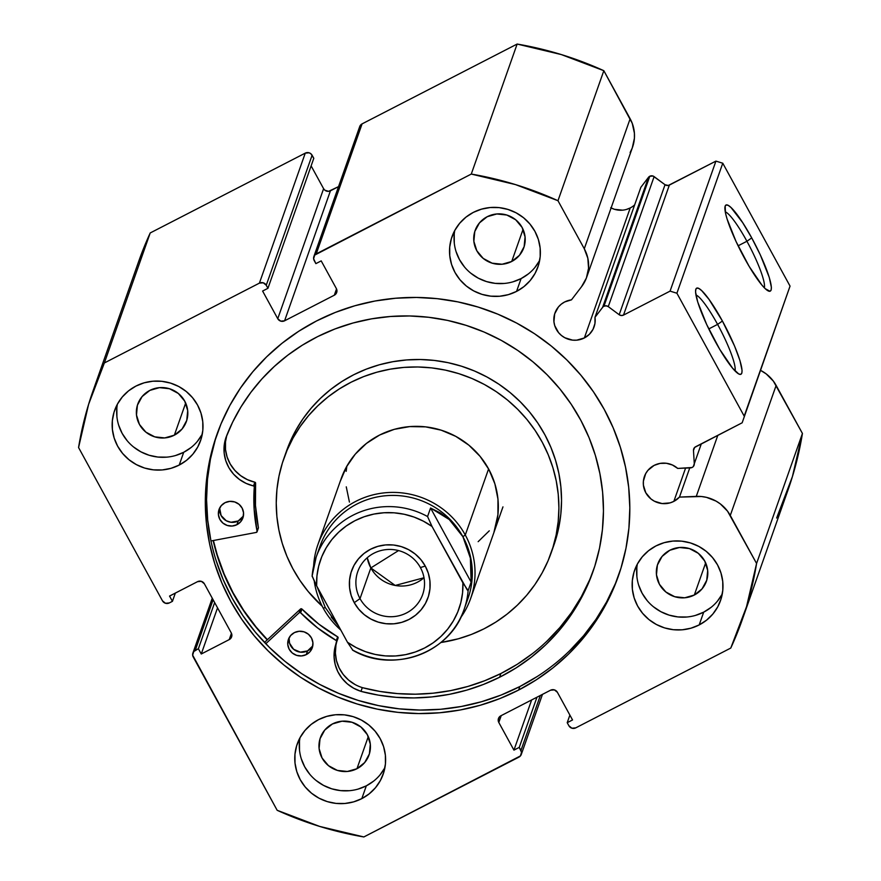 <?xml version="1.0" encoding="UTF-8"?>
<svg xmlns="http://www.w3.org/2000/svg" width="881" height="881" viewBox="0 0 881 881"><rect width="100%" height="100%" fill="white"/><g stroke="black" fill="none" stroke-linecap="round" stroke-linejoin="round"><path stroke-width="1.32" d="M648.471 177.345L602.615 307.359A4.053 3.942 19.4 0 1 603.937 306.258L649.793 176.244A4.053 3.942 -160.6 0 0 648.471 177.345A4.053 3.942 19.4 0 1 649.793 176.244L653.118 176.068L665.034 184.724L668.294 185.462L715.923 161.113L722.772 163.216L790.048 286.105L742.154 422.792L694.668 447.416L693.479 450.444L694.283 463.747L693.281 466.6L692.025 467.503L677.72 468.428L672.423 465.003L666.355 463.274L660.067 463.406L654.131 465.388A20.748 20.23 19.4 0 1 677.72 468.428L690.495 467.877A4.053 3.942 19.4 0 0 694.283 463.747L693.479 450.444L694.481 447.614L693.479 450.444A4.053 3.942 19.4 0 1 695.583 446.766L742.154 422.792L790.048 286.105L722.772 163.216L676.905 293.23L744.192 416.118L790.048 286.105L744.192 416.118L676.905 293.23L670.067 291.126L676.905 293.23L722.772 163.216L715.923 161.113L669.362 185.087L623.506 315.101L670.067 291.126L715.923 161.113L670.067 291.126L623.506 315.101A4.053 3.942 19.4 0 1 619.178 314.726L621.292 315.53L623.506 315.101L669.362 185.087A4.053 3.942 -160.6 0 1 665.034 184.724L654.12 176.618L608.264 306.621L619.178 314.726L665.034 184.724L619.178 314.726L608.264 306.621L654.12 176.618A4.053 3.942 -160.6 0 0 649.793 176.244L603.937 306.258L606.15 305.828L608.264 306.621A4.053 3.942 19.4 0 0 602.615 307.359L648.471 177.345L640.85 187.312L648.471 177.345M584.367 337.952A20.748 20.23 19.4 0 1 554.942 313.063A20.748 20.23 19.4 0 1 571.472 299.848L564.666 301.963L561.307 304.143L558.444 306.918L554.678 313.867L553.929 321.73L554.744 325.64L558.587 332.666L561.472 335.507L564.853 337.753L572.595 340.132L576.648 340.176L584.367 337.952L589.378 334.306L593.023 329.329L594.95 323.481L594.983 317.314L602.615 307.359L594.983 317.314A20.748 20.23 19.4 0 1 584.367 337.952L630.223 207.949L584.367 337.952M611.106 207.949A20.748 20.23 -160.6 0 0 634.661 204.855M776.635 518.039L792.404 476.632L802.437 433.463L756.581 563.477A344.196 335.507 19.4 0 1 742.165 619.993L788.021 489.99A344.196 335.507 -160.6 0 0 802.437 433.463L776.139 385.426L730.283 515.44L776.139 385.426A36.308 35.394 -160.6 0 0 760.633 370.405L766.195 373.896L773.386 381.143L802.437 433.463L756.581 563.477L730.283 515.44A36.308 35.394 19.4 0 0 696.276 496.377L717.817 435.324L696.276 496.377L679.471 497.093L689.757 467.91L679.471 497.093A20.748 20.23 19.4 0 1 673.844 501.377L685.583 468.086L673.844 501.377A20.748 20.23 19.4 0 1 644.418 476.489A20.748 20.23 19.4 0 1 654.131 465.388L647.92 470.344L645.685 473.637L643.383 481.18L643.405 485.156L645.784 492.754L650.949 498.932L654.33 501.179L662.072 503.558L670.1 502.864L673.844 501.377L679.471 497.093L701.408 496.51L706.485 497.358L716.033 501.091L720.339 503.91L727.53 511.156L756.581 563.477L746.548 606.646L730.778 648.053L575.733 727.871L571.89 728.202L568.895 725.768L567.21 722.695L572.54 719.953L557.398 692.312L554.402 689.878L550.559 690.208L500.837 715.801L498.404 718.698L498.8 722.475L513.942 750.127L519.261 747.385L521.53 752.308L520.429 755.92L363.864 836.95L319.66 826.422L277.163 810.3L192.653 655.145L193.765 651.533L198.379 648.724L201.264 653.999L229.236 639.595L231.67 636.699L231.274 632.921L204.359 583.773L201.353 581.339L197.52 581.669L169.548 596.063L172.434 601.327L169.328 602.934L165.485 603.265L162.478 600.831L78.563 447.537L88.596 404.368L104.365 362.961L259.41 283.131L263.254 282.801L266.249 285.235L267.934 288.307L262.604 291.049L277.746 318.702L280.742 321.136L284.585 320.805L334.306 295.212L336.74 292.305L336.344 288.539L321.202 260.886L315.872 263.628L313.614 258.706L314.715 255.094L471.28 174.064L515.484 184.592L557.981 200.714L584.279 248.75L587.825 258.221L588.552 268.231L586.394 278L581.515 286.743L571.472 299.848L581.515 286.743A36.308 35.394 19.4 0 0 586.68 277.218A36.308 35.394 19.4 0 0 584.279 248.75L557.981 200.714L603.837 70.7L632.25 123.351L634.408 133.196L634.408 138.218L632.25 147.997L630.124 152.545M746.923 241.262A43.356 7.125 62.8 0 0 725.261 211.858A43.356 7.125 -117.2 0 1 746.923 241.262L738.091 245.81L746.923 241.262A43.356 7.125 -117.2 0 1 764.345 287.79A43.356 7.125 62.8 0 0 746.923 241.262L751.735 237.914L746.923 241.262M744.544 258.298A48.422 7.962 -117.2 0 1 725.107 206.264A48.422 7.962 -117.2 0 1 751.735 237.914L760.259 254.752L769.245 277.35L771.382 287.294L771.128 290.091L769.983 291.27L765.248 288.682L761.845 285.004L749.092 266.293L736.02 241.46L727.034 218.862L725.526 213.224L725.151 206.121L726.296 204.943L728.279 205.416L731.021 207.531L742.661 222.618L751.735 237.914A48.422 7.962 -117.2 0 1 768.816 291.159A48.422 7.962 -117.2 0 1 744.544 258.298M717.597 324.384A43.356 7.125 62.8 0 0 695.935 294.981A43.356 7.125 -117.2 0 1 717.597 324.384L708.776 328.932L717.597 324.384A43.356 7.125 -117.2 0 1 735.029 370.901A43.356 7.125 62.8 0 0 717.597 324.384L722.42 321.036L717.597 324.384M715.229 341.421A48.422 7.962 -117.2 0 1 695.792 289.386A48.422 7.962 -117.2 0 1 722.42 321.036L734.578 346.079L739.93 360.472L742.066 370.416L741.802 373.214L740.657 374.392L738.674 373.918L732.529 368.126L719.777 349.416L706.705 324.582L697.708 301.985L695.572 292.04L695.836 289.243L696.981 288.065L698.963 288.539L701.705 290.653L709.04 299.43L722.42 321.036A48.422 7.962 -117.2 0 1 739.489 374.282A48.422 7.962 -117.2 0 1 715.229 341.421M217.475 432.956A212.839 207.464 -160.6 0 0 282.327 659.175A212.839 207.464 -160.6 0 0 519.845 686.541L518.612 690.054A212.839 207.464 19.4 0 1 280.356 662.083A212.839 207.464 19.4 0 1 216.847 434.707A212.839 207.464 19.4 0 1 316.532 320.959L298.725 331.267L282.063 343.249L266.701 356.794L252.792 371.782L240.469 388.047L229.853 405.447L221.054 423.816L214.138 442.967L209.182 462.712L206.231 482.876L205.317 503.26L206.451 523.666L209.612 543.896L214.788 563.752L221.902 583.057L230.91 601.602L241.713 619.233L254.202 635.763L268.276 651.037L283.781 664.913L300.575 677.258L318.504 687.94L337.379 696.871L357.025 703.952L377.255 709.128L397.882 712.344L418.684 713.566L439.487 712.784L460.069 710.009L480.255 705.252L499.824 698.589L518.612 690.054L536.419 679.747L553.081 667.765L568.443 654.209L582.352 639.232L594.675 622.966L605.28 605.566L614.09 587.198L621.006 568.047L625.962 548.301L628.913 528.126L629.827 507.753L628.693 487.347L625.521 467.117L620.356 447.262L613.242 427.957L604.234 409.401L593.431 391.781L580.931 375.251L566.868 359.977L551.363 346.101L534.569 333.756L516.64 323.074L497.765 314.143L478.119 307.062L457.889 301.886L437.262 298.67L416.46 297.448L395.657 298.23L375.075 301.005L354.889 305.751L335.32 312.425L316.532 320.959A212.839 207.464 19.4 0 1 554.777 348.931A212.839 207.464 19.4 0 1 618.297 576.306A212.839 207.464 19.4 0 1 518.612 690.054L519.845 686.541A212.839 207.464 -160.6 0 0 618.903 574.533M299.992 737.749A45.559 44.402 -160.6 0 0 318.074 781.998A45.559 44.402 -160.6 0 0 366.331 785.83L361.816 798.627A45.559 44.402 19.4 0 1 310.828 792.636A45.559 44.402 19.4 0 1 297.227 743.971A45.559 44.402 19.4 0 1 318.57 719.623L311.191 724.391L304.925 730.503L300.014 737.705L296.655 745.733L294.959 754.279L295.003 763.012L296.787 771.591L300.245 779.696L305.222 786.997L311.555 793.241L318.988 798.175L327.236 801.6L335.98 803.395L344.878 803.483L353.611 801.875L361.816 798.627L369.194 793.847L375.46 787.746L380.372 780.544L383.731 772.505L385.426 763.97L385.382 755.237L383.598 746.659L380.14 738.553L375.163 731.241L368.831 725.008L361.397 720.074L353.149 716.649L344.405 714.854L335.507 714.755L326.774 716.374L318.57 719.623A45.559 44.402 19.4 0 1 369.557 725.614A45.559 44.402 19.4 0 1 383.158 774.278A45.559 44.402 19.4 0 1 361.816 798.627L366.331 785.83L373.709 781.062M117.382 404.203A45.559 44.402 -160.6 0 0 135.465 448.44A45.559 44.402 -160.6 0 0 183.711 452.283L179.206 465.069A45.559 44.402 19.4 0 1 128.208 459.089A45.559 44.402 19.4 0 1 114.618 410.425A45.559 44.402 19.4 0 1 135.949 386.076L128.571 390.845L122.316 396.957L117.404 404.159L114.034 412.187L112.35 420.733L112.394 429.465L114.178 438.044L117.625 446.138L122.613 453.451L128.945 459.695L136.379 464.617L144.616 468.053L153.36 469.848L162.269 469.936L170.991 468.329L179.206 465.069L186.585 460.3L192.851 454.2L197.751 446.986L201.121 438.958L202.817 430.413L202.762 421.691L200.978 413.112L197.531 405.007L192.543 397.694L186.21 391.461L178.788 386.528L170.54 383.103L161.796 381.308L152.887 381.209L144.165 382.817L135.949 386.076A45.559 44.402 19.4 0 1 186.948 392.067A45.559 44.402 19.4 0 1 200.538 440.731A45.559 44.402 19.4 0 1 179.206 465.069L183.711 452.283L191.089 447.515M637.359 564.071A45.559 44.402 -160.6 0 0 655.442 608.308A45.559 44.402 -160.6 0 0 703.699 612.152L699.184 624.937A45.559 44.402 19.4 0 1 648.196 618.947A45.559 44.402 19.4 0 1 634.606 570.282A45.559 44.402 19.4 0 1 655.938 545.934L648.559 550.713L642.293 556.814L637.381 564.016L634.023 572.055L632.327 580.59L632.371 589.323L634.155 597.902L637.613 606.007L642.601 613.319L648.923 619.552L656.356 624.486L664.604 627.911L673.348 629.706L682.257 629.805L690.979 628.186L699.184 624.937L706.562 620.169L712.828 614.057L717.74 606.855L721.098 598.827L722.794 590.281L722.75 581.548L720.966 572.969L717.519 564.864L712.531 557.563L706.199 551.319L698.765 546.385L690.517 542.96L681.773 541.165L672.875 541.077L664.142 542.685L655.938 545.934A45.559 44.402 19.4 0 1 706.925 551.924A45.559 44.402 19.4 0 1 720.526 600.589A45.559 44.402 19.4 0 1 699.184 624.937L703.699 612.152L711.077 607.372M454.75 230.514A45.559 44.402 -160.6 0 0 472.833 274.762A45.559 44.402 -160.6 0 0 521.089 278.594L516.574 291.391A45.559 44.402 19.4 0 1 465.586 285.4A45.559 44.402 19.4 0 1 451.986 236.736A45.559 44.402 19.4 0 1 473.328 212.387L465.95 217.155L459.684 223.267L454.772 230.47L451.413 238.498L449.717 247.043L449.762 255.776L451.546 264.355L454.992 272.46L459.981 279.762L466.313 286.006L473.747 290.928L481.995 294.364L490.739 296.159L499.637 296.247L508.37 294.639L516.574 291.391L523.953 286.611L530.219 280.51L535.13 273.297L538.489 265.269L540.185 256.734L540.141 248.001L538.357 239.423L534.899 231.318L529.91 224.005L523.589 217.772L516.156 212.839L507.908 209.414L499.164 207.619L490.254 207.52L481.533 209.138L473.328 212.387A45.559 44.402 19.4 0 1 524.316 218.378A45.559 44.402 19.4 0 1 537.906 267.042A45.559 44.402 19.4 0 1 516.574 291.391L521.089 278.594L528.468 273.826M511.718 261.481A25.813 25.164 19.4 0 1 482.821 258.089A25.813 25.164 19.4 0 1 475.112 230.514A25.813 25.164 19.4 0 1 487.204 216.715A25.813 25.164 19.4 0 1 516.101 220.107A25.813 25.164 19.4 0 1 523.81 247.682A25.813 25.164 19.4 0 1 511.718 261.481L523.05 229.357L511.718 261.481L502.115 264.234L492.116 263.166L483.229 258.43L476.819 250.755L473.857 241.306L474.782 231.516L479.473 222.882L487.204 216.715L496.807 213.962L506.806 215.03L515.682 219.765L522.103 227.441L525.065 236.901L524.129 246.68L519.449 255.314L511.718 261.481M694.327 595.027A25.813 25.164 19.4 0 1 665.43 591.636A25.813 25.164 19.4 0 1 657.733 564.06A25.813 25.164 19.4 0 1 669.813 550.262A25.813 25.164 19.4 0 1 698.71 553.653A25.813 25.164 19.4 0 1 706.419 581.24A25.813 25.164 19.4 0 1 694.327 595.027L705.659 562.904L694.327 595.027L684.735 597.792L674.725 596.712L665.849 591.977L659.428 584.301L656.466 574.853L657.402 565.062L662.083 556.429L669.813 550.262L679.416 547.508L689.416 548.577L698.303 553.312L704.712 560.988L707.674 570.447L706.749 580.238L702.058 588.871L694.327 595.027M174.35 435.17A25.813 25.164 19.4 0 1 145.453 431.778A25.813 25.164 19.4 0 1 137.744 404.203A25.813 25.164 19.4 0 1 149.836 390.404A25.813 25.164 19.4 0 1 178.733 393.796A25.813 25.164 19.4 0 1 186.431 421.371A25.813 25.164 19.4 0 1 174.35 435.17L185.671 403.046L174.35 435.17L164.747 437.923L154.748 436.855L145.861 432.119L139.451 424.444L136.489 414.984L137.414 405.205L142.105 396.571L149.836 390.404L159.428 387.651L169.438 388.719L178.314 393.455L184.735 401.13L187.697 410.579L186.761 420.369L182.081 429.003L174.35 435.17M356.959 768.717A25.813 25.164 19.4 0 1 328.062 765.325A25.813 25.164 19.4 0 1 320.354 737.749A25.813 25.164 19.4 0 1 332.445 723.951A25.813 25.164 19.4 0 1 361.342 727.343A25.813 25.164 19.4 0 1 369.051 754.918A25.813 25.164 19.4 0 1 356.959 768.717L368.291 736.593L356.959 768.717L347.356 771.47L337.357 770.401L328.481 765.666L322.061 757.99L319.098 748.542L320.034 738.752L324.715 730.118L332.445 723.951L342.048 721.198L352.048 722.266L360.935 727.001L367.344 734.677L370.306 744.137L369.381 753.916L364.69 762.55L356.959 768.717M138.636 261.591L150.222 232.947L305.267 153.129L309.11 152.798L310.85 153.723L313.79 158.305L267.934 288.307L313.79 158.305L312.105 155.232A5.066 4.934 -160.6 0 0 305.267 153.129L259.41 283.131L104.365 362.961L150.222 232.947L305.267 153.129L259.41 283.131A5.066 4.934 19.4 0 1 266.249 285.235L312.105 155.232L266.249 285.235L267.934 288.307L262.604 291.049L277.746 318.702L323.602 188.688L324.858 190.197L328.558 191.342L338.535 186.629L330.441 190.792L284.585 320.805L330.441 190.792A5.066 4.934 -160.6 0 1 323.602 188.688L277.746 318.702A5.066 4.934 19.4 0 0 284.585 320.805L334.306 295.212L336.531 288.913L334.306 295.212A5.066 4.934 19.4 0 0 336.344 288.539L321.202 260.886L315.872 263.628L314.198 260.556A5.066 4.934 19.4 0 1 316.235 253.882L362.091 123.869L517.136 44.05L561.34 54.578L603.837 70.7L630.135 118.737L584.279 248.75L630.135 118.737A36.308 35.394 -160.6 0 1 632.536 147.215L586.68 277.218M311.114 165.881L323.602 188.688L311.114 165.881M359.657 126.776L362.091 123.869L517.136 44.05L471.28 174.064L316.235 253.882L362.091 123.869A5.066 4.934 -160.6 0 0 359.712 126.578L313.856 256.591M610.709 207.74L614.464 209.304L622.515 210.163M626.479 209.425L630.223 207.949M92.979 391.01A344.196 335.507 19.4 0 1 104.365 362.961L150.222 232.947A344.196 335.507 -160.6 0 0 138.835 261.007L92.979 391.01A344.196 335.507 19.4 0 0 78.563 447.537L162.478 600.831A5.066 4.934 19.4 0 0 169.328 602.934L172.434 601.327L175.341 593.078L172.434 601.327L169.548 596.063L197.52 581.669A5.066 4.934 19.4 0 1 204.359 583.773L231.274 632.921A5.066 4.934 19.4 0 1 229.236 639.595L201.264 653.999L217.541 607.857L201.264 653.999L198.379 648.724L214.656 602.582L198.379 648.724L195.274 650.332L213.114 599.763L195.274 650.332A5.066 4.934 19.4 0 0 193.236 657.006L277.163 810.3A344.196 335.507 19.4 0 0 363.864 836.95L518.909 757.131A5.066 4.934 19.4 0 0 521.288 754.422L542.465 694.371M521.288 754.422A5.066 4.934 19.4 0 0 520.946 750.458L540.35 695.461L520.946 750.458L519.261 747.385L513.942 750.127L498.8 722.475A5.066 4.934 19.4 0 1 500.837 715.801L550.559 690.208A5.066 4.934 19.4 0 1 557.398 692.312L572.54 719.953L567.21 722.695L568.895 725.768A5.066 4.934 19.4 0 0 575.733 727.871L730.778 648.053A344.196 335.507 19.4 0 0 742.165 619.993M534.723 267.725L539.635 260.512M454.233 234.258L454.277 242.991M456.061 251.57L459.508 259.664L464.496 266.976M470.828 273.22L478.251 278.143L486.499 281.579L495.243 283.374L504.152 283.462M512.874 281.854L521.089 278.594A45.559 44.402 -160.6 0 0 539.657 260.468M717.343 601.271L722.255 594.069M636.842 567.805L636.886 576.537M638.67 585.116L642.117 593.221L647.106 600.523M653.438 606.767L660.871 611.7L669.12 615.125L677.852 616.92L686.762 617.008M695.483 615.401L703.699 612.152A45.559 44.402 -160.6 0 0 722.277 594.014M197.355 441.403L202.267 434.201M116.854 407.947L116.909 416.669M118.693 425.259L122.14 433.353L127.128 440.665M133.46 446.909L140.883 451.832L149.131 455.257L157.875 457.052L166.784 457.151M175.506 455.543L183.711 452.283A45.559 44.402 -160.6 0 0 202.289 434.157M379.975 774.961L384.876 767.747M299.474 741.494L299.518 750.227M301.302 758.805L304.749 766.899L309.738 774.212M316.07 780.456L323.503 785.378L331.741 788.814L340.484 790.609L349.394 790.697M358.115 789.09L366.331 785.83A45.559 44.402 -160.6 0 0 384.909 767.703M519.261 747.385L536.97 697.201L519.261 747.385M513.942 750.127L531.639 699.943L513.942 750.127M498.8 722.475L501.223 715.603L498.8 722.475M567.21 722.695L569.886 715.119L567.21 722.695M231.45 633.296L229.236 639.595L231.45 633.296M216.021 560.239L223.146 579.533L232.144 598.089L242.947 615.709L255.446 632.25L269.52 647.524L285.026 661.4L301.82 673.734L319.737 684.427L338.612 693.347L358.27 700.439L378.5 705.615L399.115 708.831L419.929 710.053L440.72 709.271L461.314 706.485L481.489 701.739L501.069 695.065L519.845 686.541L537.663 676.234M569.688 650.696L583.596 635.719L595.908 619.442L606.524 602.042L615.334 583.685M215.371 439.443L210.427 459.199L207.476 479.363L206.561 499.747L207.696 520.153L210.856 540.383M267.229 639.87L256.834 628.307L244.345 611.766L233.542 594.146L224.534 575.59L217.42 556.296L213.147 540.56A212.839 207.464 19.4 0 0 267.229 639.87M603.837 70.7A344.196 335.507 -160.6 0 0 517.136 44.05L471.28 174.064A344.196 335.507 19.4 0 1 557.981 200.714L603.837 70.7M701.32 443.815L694.283 463.747L701.32 443.815M640.85 187.312L594.983 317.314L640.85 187.312M360.021 598.628A34.414 33.555 -160.6 0 0 406.548 612.934A34.414 33.555 -160.6 0 0 420.391 567.54L425.27 566.087A40.493 39.469 19.4 0 1 408.982 619.475A40.493 39.469 19.4 0 1 354.239 602.648L360.021 598.628L370.846 567.937A34.414 33.555 -160.6 0 0 424.003 577.749L395.206 585.458L370.846 567.937L398.52 550.581L370.846 567.937L367.234 557.728A34.414 33.555 -160.6 0 0 370.846 567.937L360.021 598.628A34.414 33.555 19.4 0 1 357.752 571.637A34.414 33.555 19.4 0 1 387.376 549.513A34.414 33.555 19.4 0 1 420.391 567.54A34.414 33.555 19.4 0 1 422.671 594.532A34.414 33.555 19.4 0 1 393.036 616.656A34.414 33.555 19.4 0 1 360.021 598.628L354.239 602.648L358.677 609.145L364.305 614.696L370.912 619.068L378.235 622.118L386.01 623.715L393.928 623.803L401.681 622.371L408.982 619.475L415.535 615.235L421.107 609.806L425.468 603.397L428.463 596.261L429.961 588.673L429.917 580.909L428.331 573.278L425.27 566.087L420.832 559.578L415.204 554.039L408.608 549.656L401.273 546.605L393.499 545.009L385.592 544.932L377.828 546.363L370.538 549.248L363.974 553.499L358.402 558.928L354.041 565.327L351.056 572.463L349.548 580.061L349.592 587.814L351.178 595.446L354.239 602.648A40.493 39.469 19.4 0 1 370.538 549.248A40.493 39.469 19.4 0 1 425.27 566.087L420.391 567.54A34.414 33.555 -160.6 0 0 373.863 553.246A34.414 33.555 -160.6 0 0 360.021 598.628M323.239 608.143L325.276 607.538L323.239 608.143A80.986 78.938 19.4 0 1 314.308 581.482A80.986 78.938 -160.6 0 0 323.239 608.143A80.986 78.938 -160.6 0 0 340.804 630.069A80.986 78.938 19.4 0 1 323.239 608.143M465.289 535.009A80.986 78.938 -160.6 0 0 376.539 494.065A80.986 78.938 -160.6 0 0 313.625 566.065A80.986 78.938 19.4 0 1 317.887 544.634A80.986 78.938 19.4 0 1 387.607 492.578A80.986 78.938 19.4 0 1 465.289 535.009L488.592 468.934L465.289 535.009A80.986 78.938 19.4 0 1 470.641 598.518A80.986 78.938 19.4 0 1 460.521 617.878A80.986 78.938 -160.6 0 0 465.289 535.009L462.888 536.683L465.289 535.009M318.338 551.682A78.453 76.471 19.4 0 1 384.612 495.838A78.453 76.471 19.4 0 1 462.888 536.683A78.453 76.471 19.4 0 1 465.873 603.727M478.152 541.672L489.285 530.814M346.839 466.181L346.178 471.324M346.266 486.841L349.427 502.093M352.51 650.09C392.728 674.042 450.301 653.129 464.122 609.399L468.064 598.21A78.453 76.471 -160.6 0 0 462.888 536.683L470.388 558.147L471.126 582.11L468.119 590.633A78.453 76.471 19.4 0 1 464.122 609.399A78.453 76.471 19.4 0 1 352.708 650.057L347.477 642.26L315.167 583.167L312.138 575.965A78.453 76.471 19.4 0 1 316.147 557.199A78.453 76.471 19.4 0 1 427.56 516.541L430.567 508.018L449.233 519.504L462.888 536.683A78.453 76.471 -160.6 0 0 387.629 495.585A78.453 76.471 -160.6 0 0 320.089 546.011L316.147 557.199L312.127 576.042M331.267 617.096L338.888 626.567L325.276 607.538L317.149 586.856M432.031 526.464L427.56 516.541L430.567 508.018L471.126 582.11L468.119 590.633L467.249 589.973L432.031 526.464L462.899 582.848L462.569 592.792L460.84 602.582L457.735 612.02L453.319 620.929L447.68 629.133L440.918 636.467L433.177 642.8L424.598 647.998L415.347 651.984L405.59 654.649L395.547 655.971L385.382 655.905L375.295 654.462L365.494 651.665L356.166 647.579L347.477 642.26L316.62 585.887L316.94 575.932L318.68 566.142L321.774 556.704L326.19 547.795L331.829 539.601L338.59 532.267L346.332 525.935L354.911 520.726L364.172 516.751L373.918 514.075L383.973 512.764L394.137 512.819L404.214 514.262L414.015 517.059L423.343 521.156L432.031 526.464L427.56 516.541A78.453 76.471 -160.6 0 0 316.918 555.107A78.453 76.471 -160.6 0 0 312.138 575.965L316.62 585.887A73.398 71.537 19.4 0 1 354.911 520.726A73.398 71.537 19.4 0 1 432.031 526.464M430.567 508.018L440.445 512.984L449.233 519.504L456.765 527.466L462.888 536.683L467.459 546.98L470.388 558.147L471.621 569.93L471.126 582.11L430.567 508.018M312.138 575.965L312.226 576.637M463.351 611.491A78.453 76.471 -160.6 0 0 468.119 590.633L462.899 582.848A73.398 71.537 19.4 0 1 424.598 647.998A73.398 71.537 19.4 0 1 347.477 642.26L352.708 650.057M336.839 641.544A37.806 36.859 -160.6 0 0 362.3 687.598L360.99 691.332A37.806 36.859 19.4 0 1 336.101 643.504A37.806 36.859 19.4 0 1 336.751 641.797A1.013 0.991 19.4 0 0 336.322 640.564L337.632 636.831A165.518 161.333 -160.6 0 1 301.941 609.046L300.63 612.78L317.512 627.856L336.322 640.564A165.518 161.333 19.4 0 1 300.63 612.78A1.013 0.991 19.4 0 0 299.43 612.57L300.63 612.78L301.941 609.046A1.013 0.991 -160.6 0 0 300.751 608.848L299.43 612.57A1.013 0.991 19.4 0 0 299.199 612.736L265.765 643.736L299.199 612.736L300.52 609.002L299.199 612.736A1.013 0.991 19.4 0 1 299.43 612.57L300.751 608.848A1.013 0.991 -160.6 0 0 300.52 609.002L264.498 642.403L300.52 609.002A1.013 0.991 19.4 0 1 300.751 608.848L301.941 609.046L318.834 624.133L337.632 636.831L338.062 638.064A1.013 0.991 -160.6 0 0 337.632 636.831L334.615 649.132L334.075 656.774L335.154 664.384L337.808 671.63L341.916 678.216L347.323 683.843L353.766 688.281L360.979 691.376L362.289 687.643A195.384 190.461 -160.6 0 0 500.893 673.525L499.571 677.258A195.384 190.461 19.4 0 1 360.979 691.376L378.456 695.142L396.186 697.334L414.026 697.928L431.811 696.926L449.409 694.327L466.666 690.153L483.438 684.449L499.571 677.258L500.893 673.525A195.384 190.461 -160.6 0 0 593.519 570.051M306.236 654.627A12.653 12.334 19.4 0 1 288.406 639.386A12.653 12.334 19.4 0 1 294.452 632.569L290.631 635.553L288.285 639.76L287.779 644.551L289.177 649.198L292.283 652.997L296.611 655.354L301.511 655.938L306.236 654.627L310.057 651.654L312.403 647.447L312.909 642.645L311.5 637.998L308.394 634.21L304.066 631.842L299.166 631.27L294.452 632.569A12.653 12.334 19.4 0 1 312.27 647.81A12.653 12.334 19.4 0 1 306.236 654.627L307.546 650.905L306.236 654.627M289.221 637.58A12.653 12.334 -160.6 0 0 307.546 650.905L312.755 645.927M236.857 524.735A12.653 12.334 19.4 0 1 219.039 509.493A12.653 12.334 19.4 0 1 225.073 502.666L221.252 505.65L218.917 509.857L218.4 514.647L219.81 519.294L222.915 523.094L227.243 525.461L232.144 526.034L236.857 524.735L240.678 521.75L243.024 517.543L243.53 512.753L242.132 508.106L239.026 504.306L234.698 501.939L229.798 501.366L225.073 502.666A12.653 12.334 19.4 0 1 242.903 517.907A12.653 12.334 19.4 0 1 236.857 524.735L238.178 521.001L236.857 524.735M219.843 507.676A12.653 12.334 -160.6 0 0 238.178 521.001L243.387 516.035M317.645 336.608A195.384 190.461 19.4 0 1 535.34 363.853A195.384 190.461 19.4 0 1 592.869 571.923A195.384 190.461 19.4 0 1 499.571 677.258L516.024 667.963L531.441 657.116L545.68 644.826L558.587 631.214L570.062 616.392L579.973 600.523L588.244 583.751L594.774 566.241L599.52 548.158L602.417 529.679L603.463 510.98L602.615 492.248L599.906 473.648L595.358 455.367L589.015 437.593L580.92 420.479L571.174 404.203L559.864 388.917L547.101 374.766L532.994 361.882L517.698 350.396L501.344 340.418L484.11 332.049L466.137 325.364L447.614 320.42L428.717 317.281L409.621 315.96L390.514 316.488L371.584 318.845L353.017 323.008L334.978 328.954L317.645 336.608L302.271 345.22L287.779 355.197L274.31 366.452L261.965 378.874L250.843 392.375L241.042 406.824L232.65 422.131L225.734 438.132A195.384 190.461 19.4 0 1 317.645 336.608M256.316 532.421L210.977 540.967L256.316 532.421L257.098 531.276A165.518 161.333 19.4 0 1 254.301 486.984L254.146 509.196L257.098 531.276A1.013 0.991 19.4 0 1 256.316 532.421M257.065 531.794L258.375 528.06A1.013 0.991 -160.6 0 0 258.408 527.543A165.518 161.333 -160.6 0 1 255.611 483.251L254.301 486.984A1.013 0.991 19.4 0 0 253.508 485.927L254.829 482.204L255.611 483.251A1.013 0.991 -160.6 0 0 254.829 482.204A37.806 36.859 -160.6 0 1 226.758 435.478L225.492 441.899L225.503 449.563L227.133 457.085L230.304 464.133L234.875 470.421L240.667 475.674L247.407 479.649L254.829 482.204L253.508 485.927A37.806 36.859 19.4 0 1 225.778 438.143L224.181 445.621L224.192 453.286L225.822 460.807L228.983 467.866L233.564 474.154L239.346 479.396L246.096 483.383L253.838 486.07L254.301 486.984L255.611 483.251L255.457 505.463L258.419 527.928M362.289 687.643L379.766 691.409L397.507 693.6L415.336 694.195L433.133 693.193L450.731 690.594L467.976 686.42L484.748 680.716L500.893 673.525L517.345 664.23L532.763 653.394M546.991 641.104L559.909 627.481L571.373 612.669L581.295 596.789L589.554 580.028M335.925 645.41L335.386 653.041L336.465 660.651L339.119 667.897L343.238 674.483L348.634 680.11L355.087 684.548M219.732 508.502L221.12 515.572L226.274 520.759L230.987 522.257L238.178 521.001A12.653 12.334 -160.6 0 0 243.409 515.991M289.1 638.395L289.563 643.207L293.604 649.264L300.355 652.149L307.546 650.905A12.653 12.334 -160.6 0 0 312.777 645.894M258.408 527.543L257.098 531.276L258.408 527.543M225.778 438.143L226.318 436.613L225.778 438.143M336.784 641.698L338.062 638.064M493.867 532.664L497.93 514.658L497.963 499.142L494.891 483.867L488.867 469.43L480.09 456.369L468.912 445.202L455.763 436.359L441.15 430.159L425.622 426.867L409.797 426.591L394.259 429.344L379.623 435.027L366.441 443.418L355.23 454.2L346.409 466.952L340.33 481.18A80.986 78.938 19.4 0 1 341.2 478.57A80.986 78.938 19.4 0 1 442.493 430.6A80.986 78.938 19.4 0 1 494.814 529.833A80.986 78.938 19.4 0 1 493.944 532.443L494.01 532.245M283.913 458.362A141.731 138.152 19.4 0 0 282.394 462.943L279.002 476.07L276.942 489.484L276.238 503.051L276.898 516.64L278.903 530.12L282.25 543.368L286.898 556.241L292.811 568.641L299.925 580.425L308.163 591.481L322.27 606.304A141.731 138.152 19.4 0 1 282.394 462.943L287.085 450.224L293.043 438.033L300.19 426.503L308.471 415.722L317.799 405.811L328.095 396.857L339.251 388.962L351.156 382.178L363.71 376.583L376.771 372.234L390.239 369.161L403.961 367.399L417.814 366.981L431.668 367.884L445.379 370.119L458.825 373.654L471.886 378.467L484.407 384.49L496.289 391.693L507.423 399.985L517.676 409.291L526.981 419.521L535.219 430.589L542.333 442.372L548.235 454.761L552.894 467.646L556.241 480.894L558.246 494.373L558.906 507.963L558.202 521.53L556.142 534.943L552.75 548.07L555.382 540.615A141.731 138.152 -160.6 0 0 463.813 366.959A141.731 138.152 -160.6 0 0 286.545 450.907L283.913 458.362A141.731 138.152 19.4 0 1 461.181 374.425A141.731 138.152 19.4 0 1 552.75 548.07A141.731 138.152 19.4 0 1 551.231 552.651A141.731 138.152 19.4 0 1 440.885 642.502L458.362 638.78L471.434 634.43L483.977 628.836L495.893 622.052L507.049 614.145L517.334 605.192L526.673 595.292L534.954 584.51L542.101 572.98L548.059 560.79L555.382 540.615L558.774 527.488L560.834 514.075L561.538 500.507L560.878 486.918L558.873 473.427L555.526 460.19L550.867 447.306L544.965 434.917L537.851 423.133L529.613 412.066L520.308 401.835L510.055 392.519L498.921 384.226L487.039 377.035L474.507 371L461.457 366.199L448.011 362.664L434.3 360.428L420.446 359.514L406.593 359.944L392.871 361.706L379.403 364.767L366.342 369.117L353.788 374.711L341.883 381.495L330.727 389.402L320.431 398.355L311.103 408.266L302.822 419.037L295.675 430.578L286.501 451.039M267.417 639.694A212.585 207.222 19.4 0 1 213.4 540.516L217.222 554.832L224.203 574.159L233.069 592.748L243.729 610.423L256.096 627.019L267.417 639.694M553.808 545.339L555.382 540.615A141.731 138.152 -160.6 0 1 553.863 545.185L551.231 552.651M212.255 598.188L192.906 653.03M317.887 544.634L341.2 478.57M470.641 598.518L502.963 506.872M336.773 641.753L338.084 638.02"/></g></svg>
